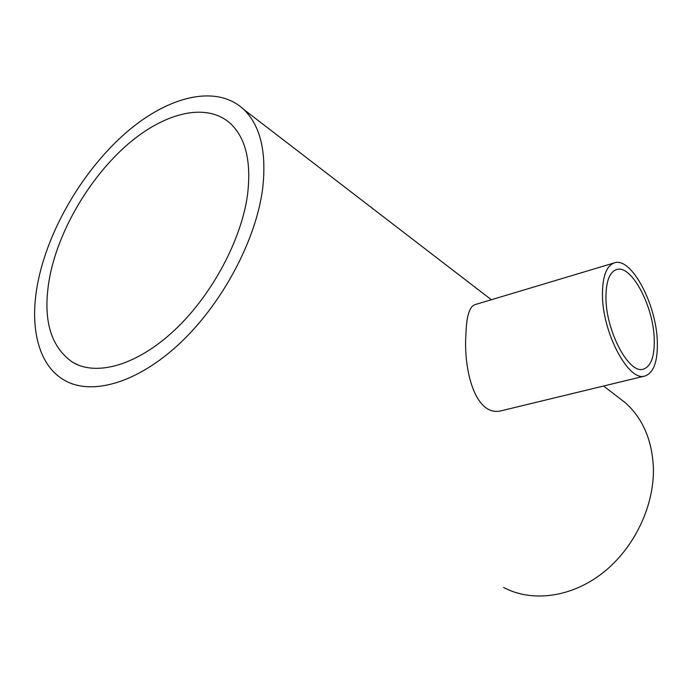 <?xml version="1.0" encoding="UTF-8"?>
<svg xmlns="http://www.w3.org/2000/svg" width="692" height="692" viewBox="0 0 692 692"><rect width="100%" height="100%" fill="white"/><g stroke="black" fill="none" stroke-linecap="round" stroke-linejoin="round"><path stroke-width="1.04" d="M605.958 297.309C605.716 330.94 629.08 374.683 643.404 369.13C650.956 366.423 654.571 356.605 654.251 339.668C653.81 306.677 631.424 264.05 616.46 269.586C609.54 272.103 606.036 281.35 605.958 297.309M657.339 342.376C656.794 304.947 631.424 256.568 614.366 262.865C606.547 265.711 602.576 276.169 602.447 294.23C602.118 332.489 628.743 382.304 644.979 375.998C653.611 372.901 657.737 361.7 657.339 342.376M614.366 262.865L474.902 304.67C469.496 306.625 466.52 316.175 465.976 333.31C463.164 370.099 475.525 418.868 502.608 410.442L644.979 375.998M50.308 273.92C41.823 316.452 49.288 345.922 72.695 362.331C96.707 376.612 137.275 365.212 174.713 330.041C212.115 294.922 241.612 239.518 247.598 194.253C251.378 161.591 245.729 138.08 230.652 123.721C206.899 102.027 165.111 112.234 128.115 144.031C91.059 176.002 60.316 227.106 50.308 273.92M262.718 188.146C266.697 151.877 260.408 125.667 243.852 109.518C216.855 84.199 169.211 95.773 127.25 131.644C85.194 167.749 50.274 225.419 38.657 278.625C28.666 324.202 37.212 364.961 64.581 380.332C91.924 396.058 137.985 382.927 180.508 342.704C222.997 302.542 256.282 239.354 262.718 188.146M503.551 587.422C531.655 602.542 571.142 597.698 602.818 572.872C634.46 548.055 654.649 505.411 653.369 467.161C651.985 439.939 642.738 418.556 625.646 402.986L616.996 396.334M72.695 362.331L78.585 365.203M243.852 109.518L491.337 299.74M603.58 386.015L625.646 402.986"/></g></svg>
